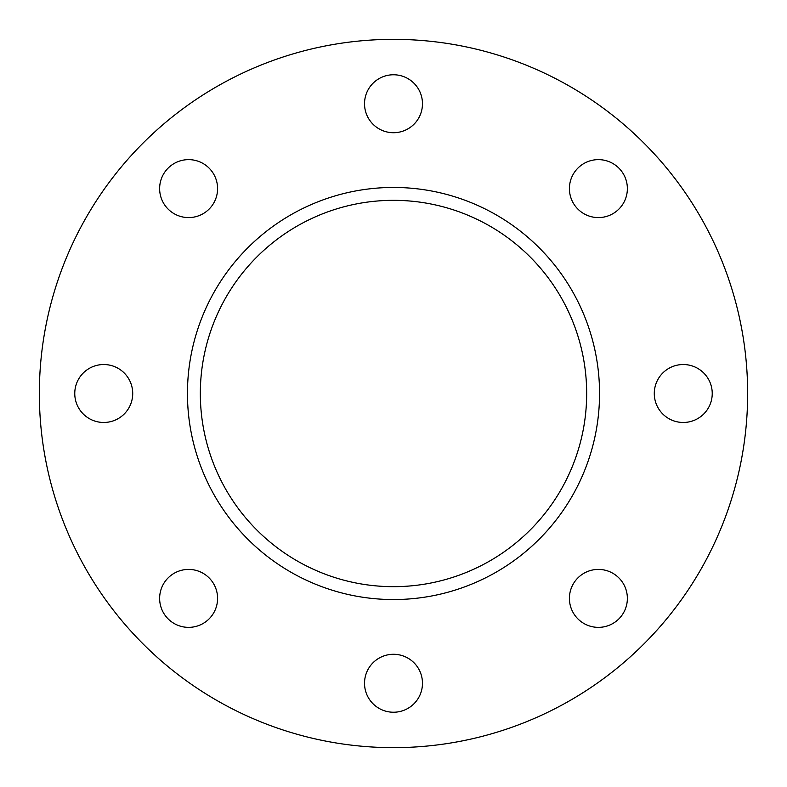 <?xml version="1.0" encoding="UTF-8"?>
<svg xmlns="http://www.w3.org/2000/svg" width="787" height="787" viewBox="0 0 787 787"><rect width="100%" height="100%" fill="white"/><g stroke="black" fill="none" stroke-linecap="round" stroke-linejoin="round"><path stroke-width="0.59" stroke-dasharray="3.94 2.95" d="M598.395 217.586A28.971 28.971 0 0 1 569.414 188.605A28.971 28.971 0 0 1 598.395 159.633A28.971 28.971 0 0 1 627.367 188.605A28.971 28.971 0 0 1 598.395 217.586M683.264 422.471A28.971 28.971 0 0 1 654.282 393.5A28.971 28.971 0 0 1 683.264 364.529A28.971 28.971 0 0 1 712.235 393.5A28.971 28.971 0 0 1 683.264 422.471M598.395 627.367A28.971 28.971 0 0 1 569.414 598.395A28.971 28.971 0 0 1 598.395 569.414A28.971 28.971 0 0 1 627.367 598.395A28.971 28.971 0 0 1 598.395 627.367M393.5 712.235A28.971 28.971 0 0 1 364.529 683.264A28.971 28.971 0 0 1 393.5 654.282A28.971 28.971 0 0 1 422.471 683.264A28.971 28.971 0 0 1 393.5 712.235M188.605 627.367A28.971 28.971 0 0 1 159.633 598.395A28.971 28.971 0 0 1 188.605 569.414A28.971 28.971 0 0 1 217.586 598.395A28.971 28.971 0 0 1 188.605 627.367M103.736 422.471A28.971 28.971 0 0 1 74.765 393.5A28.971 28.971 0 0 1 103.736 364.529A28.971 28.971 0 0 1 132.718 393.5A28.971 28.971 0 0 1 103.736 422.471M188.605 217.586A28.971 28.971 0 0 1 159.633 188.605A28.971 28.971 0 0 1 188.605 159.633A28.971 28.971 0 0 1 217.586 188.605A28.971 28.971 0 0 1 188.605 217.586M393.5 132.718A28.971 28.971 0 0 1 364.529 103.736A28.971 28.971 0 0 1 393.5 74.765A28.971 28.971 0 0 1 422.471 103.736A28.971 28.971 0 0 1 393.5 132.718M393.5 200.331A193.169 193.169 0 0 0 200.331 393.5A193.169 193.169 0 0 0 393.5 586.669A193.169 193.169 0 0 0 586.669 393.5A193.169 193.169 0 0 0 393.5 200.331M393.5 747.65A354.15 354.15 0 0 0 747.65 393.5A354.15 354.15 0 0 0 393.5 39.35A354.15 354.15 0 0 0 39.35 393.5A354.15 354.15 0 0 0 393.5 747.65"/><path stroke-width="1.18" d="M598.395 217.586A28.971 28.971 0 0 1 569.414 188.605A28.971 28.971 0 0 1 598.395 159.633A28.971 28.971 0 0 1 627.367 188.605A28.971 28.971 0 0 1 598.395 217.586M683.264 422.471A28.971 28.971 0 0 1 654.282 393.5A28.971 28.971 0 0 1 683.264 364.529A28.971 28.971 0 0 1 712.235 393.5A28.971 28.971 0 0 1 683.264 422.471M598.395 627.367A28.971 28.971 0 0 1 569.414 598.395A28.971 28.971 0 0 1 598.395 569.414A28.971 28.971 0 0 1 627.367 598.395A28.971 28.971 0 0 1 598.395 627.367M393.5 712.235A28.971 28.971 0 0 1 364.529 683.264A28.971 28.971 0 0 1 393.5 654.282A28.971 28.971 0 0 1 422.471 683.264A28.971 28.971 0 0 1 393.5 712.235M188.605 627.367A28.971 28.971 0 0 1 159.633 598.395A28.971 28.971 0 0 1 188.605 569.414A28.971 28.971 0 0 1 217.586 598.395A28.971 28.971 0 0 1 188.605 627.367M103.736 422.471A28.971 28.971 0 0 1 74.765 393.5A28.971 28.971 0 0 1 103.736 364.529A28.971 28.971 0 0 1 132.718 393.5A28.971 28.971 0 0 1 103.736 422.471M188.605 217.586A28.971 28.971 0 0 1 159.633 188.605A28.971 28.971 0 0 1 188.605 159.633A28.971 28.971 0 0 1 217.586 188.605A28.971 28.971 0 0 1 188.605 217.586M393.5 132.718A28.971 28.971 0 0 1 364.529 103.736A28.971 28.971 0 0 1 393.5 74.765A28.971 28.971 0 0 1 422.471 103.736A28.971 28.971 0 0 1 393.5 132.718M393.5 200.331A193.169 193.169 0 0 0 200.331 393.5A193.169 193.169 0 0 0 393.5 586.669A193.169 193.169 0 0 0 586.669 393.5A193.169 193.169 0 0 0 393.5 200.331M393.5 187.454A206.046 206.046 0 0 0 187.454 393.5A206.046 206.046 0 0 0 393.5 599.546A206.046 206.046 0 0 0 599.546 393.5A206.046 206.046 0 0 0 393.5 187.454M393.5 747.65A354.15 354.15 0 0 0 747.65 393.5A354.15 354.15 0 0 0 393.5 39.35A354.15 354.15 0 0 0 39.35 393.5A354.15 354.15 0 0 0 393.5 747.65"/></g></svg>

